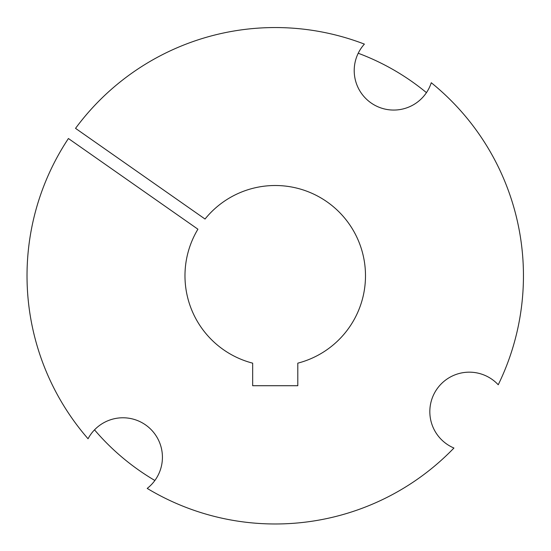 <?xml version="1.0" encoding="UTF-8"?>
<svg xmlns="http://www.w3.org/2000/svg" width="551" height="551" viewBox="0 0 551 551"><rect width="100%" height="100%" fill="white"/><g stroke="black" fill="none" stroke-linecap="round" stroke-linejoin="round"><path stroke-width="0.83" d="M429.828 411.666A39.486 39.486 0 0 0 453.934 448.032A248.212 248.212 0 0 1 147.207 488.413A39.486 39.486 0 0 0 148.322 427.018A39.486 39.486 0 0 0 88.05 438.768A248.212 248.212 0 0 1 68.414 138.521L197.912 229.202A90.261 90.261 0 0 0 252.668 363.157L252.668 385.721L297.802 385.721L297.802 363.157A90.261 90.261 0 0 0 351.132 226.916A90.261 90.261 0 0 0 205.034 219.036L75.535 128.355A248.212 248.212 0 0 1 364.39 44.114A39.486 39.486 0 0 0 387.553 109.58A39.486 39.486 0 0 0 431.275 82.733A248.212 248.212 0 0 1 498.235 384.77A39.486 39.486 0 0 0 429.828 411.666M94.524 429.849A237.488 237.488 0 0 0 154.872 480.493M426.446 92.644A237.488 237.488 0 0 0 358.219 53.247"/></g></svg>
